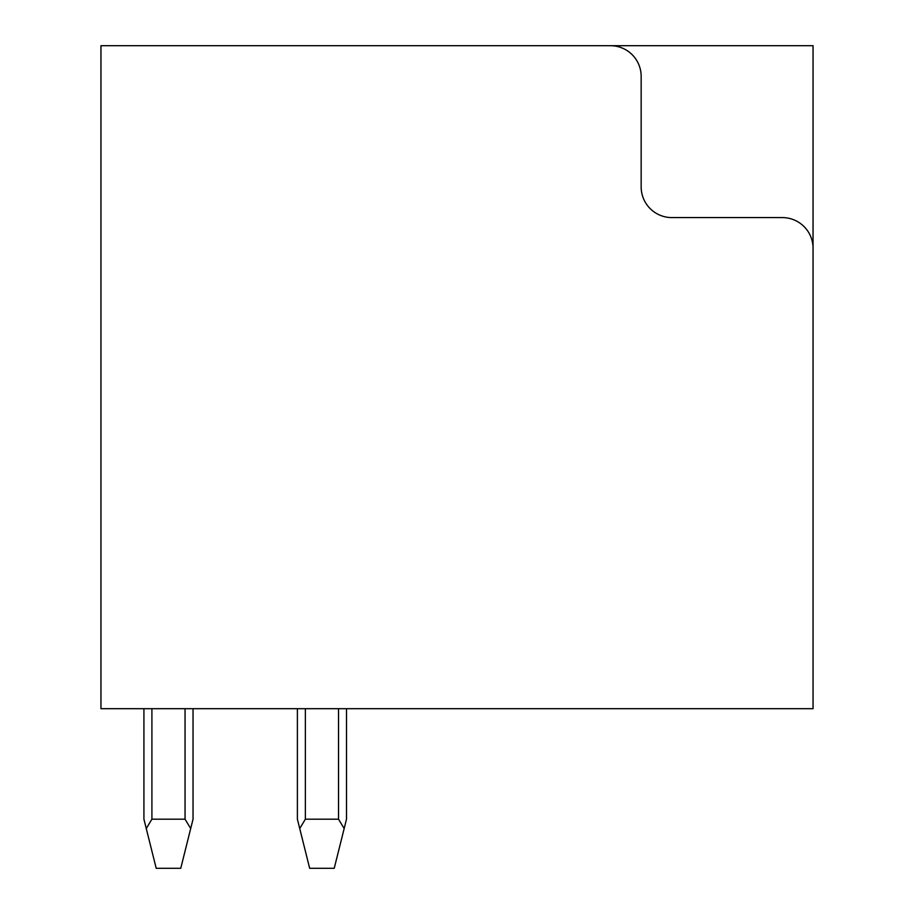 <?xml version="1.0" encoding="UTF-8"?>
<svg xmlns="http://www.w3.org/2000/svg" width="914" height="914" viewBox="0 0 914 914"><rect width="100%" height="100%" fill="white"/><g stroke="black" fill="none" stroke-linecap="round" stroke-linejoin="round"><path stroke-width="1.37" d="M641.16 76.399A30.699 30.699 0 0 0 610.472 45.7L100.951 45.7L100.951 708.693L813.049 708.693L813.049 248.277A30.699 30.699 0 0 0 782.361 217.589L671.859 217.589A30.699 30.699 0 0 1 641.16 186.89L641.16 76.399M610.472 45.7L813.049 45.7L813.049 248.277M297.393 708.693L297.393 819.184L309.663 868.3L334.227 868.3L344.167 828.541L338.523 819.184L305.367 819.184L305.367 708.693M299.723 828.541L305.367 819.184M344.167 828.541L346.497 819.184L346.497 708.693M151.907 819.184L185.051 819.184L190.695 828.541L180.755 868.3L156.203 868.3L146.263 828.541L151.907 819.184L151.907 708.693M190.695 828.541L193.037 819.184L193.037 708.693M146.263 828.541L143.921 819.184L143.921 708.693M338.523 819.184L338.523 708.693M185.051 819.184L185.051 708.693"/></g></svg>
